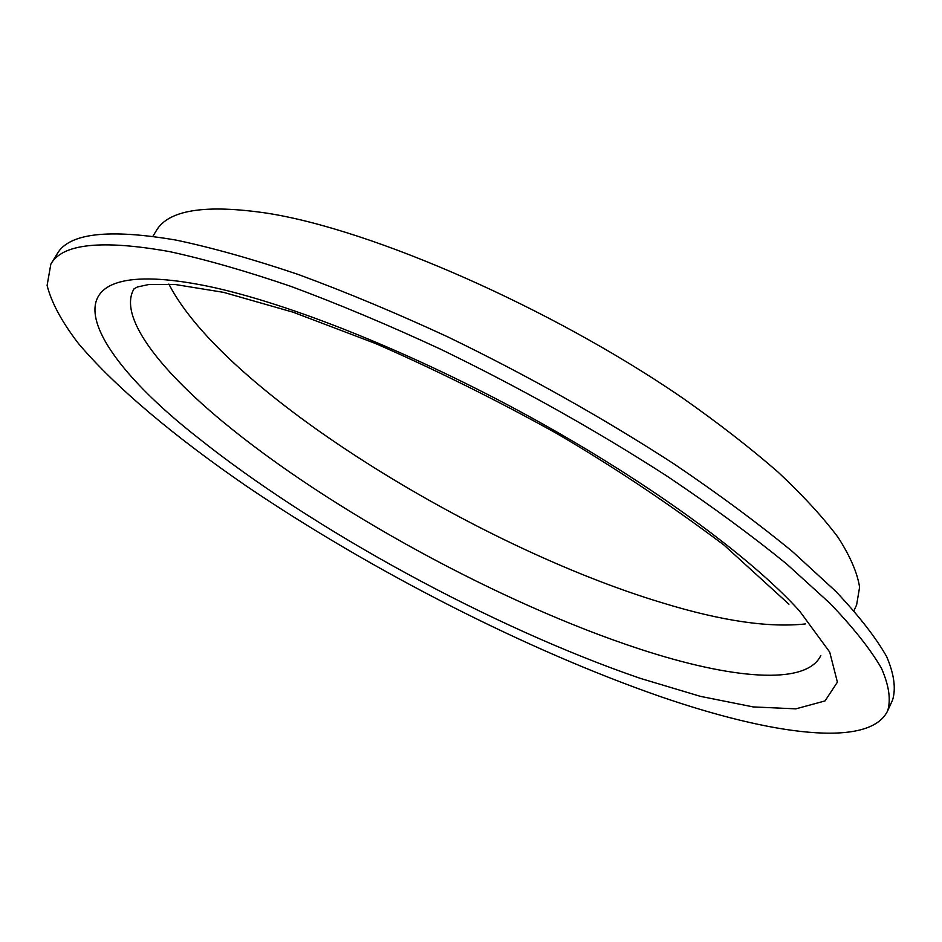 <?xml version="1.0" encoding="UTF-8"?>
<svg xmlns="http://www.w3.org/2000/svg" width="942" height="942" viewBox="0 0 942 942"><rect width="100%" height="100%" fill="white"/><g stroke="black" fill="none" stroke-linecap="round" stroke-linejoin="round"><path stroke-width="1.41" d="M168.853 284.06C223.643 391.177 475.91 547.031 663.015 603.045C721.548 620.943 769.013 627.914 805.398 623.934M887.635 710.88L892.557 700.094C896.089 688.637 894.135 674.189 886.716 656.739C875.883 637.604 858.868 615.774 835.695 591.258L792.446 551.553C758.004 523.257 718.522 494.044 673.989 463.911C603.01 417.918 527.52 375.528 447.521 336.753C395.44 312.697 345.655 291.926 298.167 274.44C252.845 259.132 212.197 247.699 176.201 240.128C108.471 228.553 68.766 233.169 57.085 253.987L50.856 264.078L47.1 285.438C51.457 302.641 61.913 321.999 78.445 343.5C115.795 387.704 175.765 437.512 246.368 486.06C371.513 570.817 526.201 649.956 660.554 696.633C771.651 734.901 869.384 748.572 887.635 710.88C891.061 699.671 888.989 685.446 881.429 668.219C870.467 649.297 853.322 627.666 829.996 603.339L786.523 563.869C751.928 535.715 712.305 506.596 667.631 476.522C596.439 430.576 520.785 388.151 440.668 349.235C388.516 325.049 338.696 304.136 291.208 286.486C245.897 270.99 205.274 259.356 169.336 251.573C101.76 239.539 62.254 243.707 50.856 264.078M853.935 610.675L856.608 604.952L859.587 587.207C857.432 573.042 850.32 556.522 838.274 537.647C823.273 517.535 803.232 495.704 778.127 472.154C750.268 447.886 718.251 423.052 682.09 397.654C550.74 307.528 372.443 229.754 267.398 213.233C205.191 204.025 168.1 209.925 156.148 230.931L152.875 236.348M788.949 604.211L723.951 545.029C667.89 502.993 611.758 465.595 555.568 432.825C495.198 399.373 435.157 369.594 375.469 343.489L293.033 312.191L223.607 292.361L174.706 284.425L149.177 284.437L137.485 286.945L133.999 288.853C118.139 315.782 157.62 367.592 221.876 420.933C329.559 510.34 501.745 603.987 640.124 649.179C730.238 678.687 805.928 686.282 820.812 655.573M195.995 436.181C313.38 530.311 492.784 627.784 640.466 678.417L700.448 696.362L753.211 706.924L795.825 708.855L825.039 700.919L837.403 682.149L829.702 652.064L799.617 611.075C751.174 557.381 650.004 482.952 531.3 417.636C412.584 352.379 288.158 302.888 207.511 286.156C40.812 252.326 78.469 343.7 195.995 436.181"/></g></svg>
